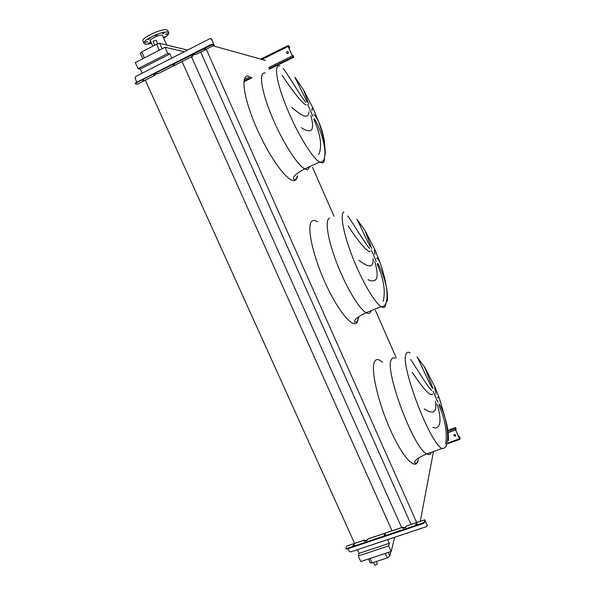 <?xml version="1.0" encoding="UTF-8"?>
<svg xmlns="http://www.w3.org/2000/svg" width="595" height="595" viewBox="0 0 595 595"><rect width="100%" height="100%" fill="white"/><g stroke="black" fill="none" stroke-linecap="round" stroke-linejoin="round"><path stroke-width="0.89" d="M287.102 51.601L286.716 51.944C286.381 53.104 286.79 53.624 287.935 53.491L288.33 53.133C288.649 51.973 288.24 51.46 287.102 51.601M287.266 53.557L286.827 51.981L287.898 51.572M292.74 55.35L293.573 56.778L292.398 55.982L288.27 46.522L288.173 46.09L289.058 46.425L289.683 47.444L288.858 45.956L287.965 45.614L288.151 46.477L292.286 55.945L293.774 57.246L293.38 55.915M289.683 47.444L289.259 48.797M289.222 48.708L289.572 47.407M293.268 55.878L292.108 55.32M174.387 64.773L173.257 65.078L174.387 64.773M143.931 80.221L142.778 80.533L143.931 80.221M205.446 49.028L204.338 49.325L205.446 49.028M154.975 74.531L154.901 75.305L153.964 75.156L154.306 74.866L156.463 73.773L158.27 73.594M192.743 55.372L192.721 56.138L191.88 55.937L194.453 54.502L196.142 54.398M214.088 45.302L211.597 39.3L213.754 44.156L213.821 44.707L212.222 44.253L212.489 44.856L214.088 45.302L196.023 54.457M136.857 82.192L135.08 78.265L135.608 76.554L209.946 38.668L211.597 39.3M210.905 38.623L211.798 39.359M212.489 44.856L210.965 45.309L210.697 44.707L212.222 44.253M135.251 83.315L210.965 45.309M136.091 83.307L135.422 83.865L137.497 84.126L154.901 75.305M135.824 82.72L210.697 44.707M454.446 434.491L453.851 435.488L455.212 436.247L455.8 435.25L454.446 434.491M455.815 435.436L455.235 436.083L453.859 435.131M458.284 435.838L459.511 436.403L459.496 438.619L455.666 429.828L455.651 427.991L456.075 428.541L455.532 427.507L455.644 429.992L459.481 438.783L459.905 439.326L460.047 438.046L459.511 436.403M456.075 428.541L456.134 429.099M455.666 429.843L456.06 428.705M459.489 436.574L458.351 435.986M324.558 142.324C323.241 134.135 321.24 127.271 318.556 121.737C316.592 117.55 314.941 115.118 313.61 114.426M312.174 110.715C311.795 107.777 312.219 107.204 313.424 109.004L303.495 89.8L308.723 104.132M303.435 89.704L295.061 77.454M307.117 102.035L294.852 77.186M314.465 118.978C320.445 128.579 326.714 148.036 324.424 157.69M377.632 263.444C381.239 269.066 384.162 276.958 386.386 287.11C385.091 278.951 382.882 270.532 379.744 261.845C378.316 259.026 377.208 257.784 376.419 258.118M374.962 254.363C374.196 250.517 374.21 249.022 374.991 249.87L365.07 230.674L371.801 248.405M364.869 230.354L357.156 219.637M370.462 246.918C363.634 234.207 357.558 219.369 356.747 219.176M343.88 211.924C339.79 213.984 343.36 233.746 352.657 257.397C361.909 281.033 374.671 302.788 381.164 306.641C383.79 306.745 385.508 305.257 386.319 302.186C387.308 297.976 387.33 292.948 386.386 287.11C387.449 292.361 387.747 297.061 387.271 301.211M439.073 403.968C441.2 406.913 443.297 411.881 445.357 418.865L439.504 398.702C438.53 397.014 437.868 396.746 437.518 397.906M436.038 394.098C434.9 389.383 434.506 386.981 434.871 386.884L436.455 390.677M424.466 366.855L433.153 388.751M432.082 387.843C425.41 375.601 418.53 358.614 416.909 356.97M410.089 352.902C408.215 351.734 406.898 352.091 406.14 353.958C399.669 363.441 429.523 442.933 441.966 448.526C444.45 448.585 446.094 447.09 446.882 444.034L447.671 438.337C447.723 432.305 446.949 425.819 445.357 418.865C447.596 426.489 448.615 433.807 448.407 440.828M373.556 562.431L374.724 565.019L375.891 565.124L377.423 563.718M154.774 45.175L153.175 41.613L154.031 40.832L156.083 40.378M148.594 38.935L147.999 39.486L150.029 38.586L148.594 38.935M155.816 35.179L155.213 35.737L157.251 34.837L155.816 35.179M163.142 33.119L162.532 33.677L164.555 32.777L163.142 33.119M166.198 33.96L165.588 34.51L166.987 34.175L167.589 33.617L166.198 33.96M163.417 37.626L164.681 36.808L163.223 37.188M149.003 42.87L148.415 43.405L149.828 43.063L150.409 42.528L149.003 42.87M145.805 42.119L145.217 42.654L147.233 41.776L145.805 42.119M167.812 30.732L166.853 29.906C161.981 27.987 140.011 38.482 143.09 41.248L143.96 43.182M163.632 38.11C167.604 35.67 169.285 33.856 168.675 32.666L167.879 32.197C163.023 30.308 141.052 40.802 144.116 43.524L145.061 44.03C146.437 44.313 148.586 44.06 151.509 43.271M162.524 35.626L162.041 35.224C159.601 34.331 148.914 39.441 150.394 40.787L152.818 46.187M142.83 58.689L140.331 53.148L141.669 51.944L156.604 44.231L159.698 43.338L187.566 50.077M445.722 444.13C447.373 432.007 445.112 419.125 438.946 405.493M424.213 408.877C433.428 414.953 437.154 412.328 435.406 400.993M436.998 403.931C441.84 418.798 441.036 430.787 432.81 427.299M410.662 359.544C418.196 370.573 426.838 385.82 431.791 390.536M432.624 393.845C430.78 397.921 421.037 385.776 412.335 372.403M383.143 301.353C385.716 291.126 383.745 278.795 377.23 264.366M359.008 260.305C369.168 268.338 373.846 267.713 373.043 258.446M374.791 261.718C379.454 277.679 377.2 283.666 368.03 279.68M347.748 215.948C354.813 225.825 363.813 241.815 369.666 248.487M370.306 251.388C367.36 253.061 356.598 238.729 348.149 226.033M318.771 154.484C322.319 146.258 320.653 134.515 313.773 119.253M291.855 107.316C303.026 117.408 308.708 118.918 308.909 111.838M310.813 115.467C314.978 130.35 311.817 134.425 301.33 127.687M283.034 68.247C289.609 76.896 298.98 93.675 305.771 102.407M306.217 104.869C302.111 104.013 290.263 87.361 282.089 75.386M184.264 51.758L165.046 47.265L135.266 62.579L138.04 68.708L140.308 69.065L169.925 53.922L171.799 58.109M420.293 521.302L433.472 451.546M396.233 357.788L375.363 310.3M334.026 216.23L312.568 167.411M213.07 45.815L265.563 60.437M416.693 522.514L206.272 49.266M411.011 524.426L200.694 52.092M401.632 527.579L191.478 56.763M392.068 530.852L182.07 61.538M387.65 539.591L389.316 543.302L359.097 553.357L357.439 549.683M354.62 543.443L145.321 80.161M142.175 73.207L140.308 69.065M359.097 553.357L358.272 555.968L360.786 561.539L391.19 551.498L394.656 537.255M165.046 47.265L167.827 53.468L138.04 68.708M167.827 53.468L169.925 53.922M389.316 543.302L388.661 545.875L358.272 555.968M388.661 545.875L391.19 551.498M368.513 558.988L370.216 562.766L372.076 562.922L387.323 557.909L389.807 556.042L390.893 551.595M144.436 41.836L144.86 41.873M147.21 41.724L147.627 41.665M149.814 41.204L150.498 41.025M416.53 523.674L415.66 524.388L416.381 524.433L417.244 523.719L416.53 523.674M416.269 524.463L416.872 524.195M384.898 534.303L384.013 535.031L385.575 534.34L384.898 534.303M384.638 535.084L385.188 534.823M353.586 545.511L354.486 544.767L353.846 544.73L352.947 545.474L354.084 545.265M403.023 528.353L403.239 527.691L406.028 527.155M424.912 520.439L427.165 525.14L424.815 519.785L424.532 522.581L424.912 520.439M367.42 539.881L365.04 540.677L364.579 540.037L364.058 541.264L366.721 540.558L367.859 538.929L402.941 527.14M406.102 526.88L403.522 527.75L403.075 527.088L402.681 528.278L405.433 527.557L406.437 525.958L424.689 519.822M348.045 548.731L349.176 551.223L350.738 551.922L426.518 526.612L427.165 525.14M367.323 540.156L364.728 540.632L364.43 541.324M424.532 522.581L423.298 523.503L423.052 522.953L424.287 522.031M364.415 540.089L346.84 545.994L345.844 548.493L346.989 549.081L423.298 523.503M346.989 549.081L346.097 548.888M346.751 548.545L423.052 522.953M427.21 524.872L427.262 525.638M403.522 527.75L403.068 528.152M365.04 540.677L364.497 541.108M243.868 81.753L251.997 77.759M269.416 69.206L293.774 57.246M243.95 81.024L251.388 77.365L243.95 81.002M269.163 68.633L292.926 56.964M244.218 79.574L250.116 76.673M268.687 67.547L292.286 55.945M261.964 59.441L288.151 46.477M260.744 59.098L287.913 45.644M288.612 47.31L289.363 46.931M288.367 46.752L289.044 46.417L288.374 46.76M292.993 56.584L293.476 56.347M158.129 73.668L192.721 56.138M213.084 44.499L213.754 44.156M448.199 442.806L459.481 438.783M448.139 432.691L455.644 429.992M447.99 431.42L455.301 428.787M447.834 430.304L455.465 427.552L447.827 430.282M459.169 437.861L459.853 437.615M458.916 437.28L459.682 437.013M265.266 73.044C258.609 71.251 261.004 90.135 271.439 115.452C281.792 140.74 297.143 164.986 304.7 168.906L307.749 169.605L309.98 166.503M297.507 175.793C297.136 178.47 296.176 180.04 294.644 180.501C288.3 182.881 270.294 158.977 256.988 128.855C243.571 98.725 240.105 73.981 248.546 76.145M312.791 116.159L307.727 104.586M279.866 65.881C273.603 63.873 276.392 82.66 286.894 108.089C297.314 133.488 312.375 158.017 319.545 162.145L322.408 162.941C323.762 162.599 324.476 161.007 324.55 158.173M329.615 218.157L329.199 218.343C324.744 220.567 327.927 240.387 337.127 263.949C346.283 287.504 359.276 309.036 366.118 312.717C368.112 313.818 369.577 313.662 370.521 312.256L371.206 310.657M358.733 316.726L357.283 322.304C353.051 329.228 337.506 310.642 324.572 281.368C311.572 252.161 306.224 223.422 312.449 220.804C313.773 220.135 315.462 220.485 317.529 221.853M376.189 261.146L371.265 249.893M358.621 316.8L357.179 321.828L354.605 322.274C354.434 320.437 354.181 318.57 366.118 312.717L381.164 306.641C383.054 307.786 384.422 307.682 385.255 306.306L386.11 302.833M395.139 358.212C393.429 357.446 392.172 357.93 391.384 359.67C384.117 369.436 413.547 448.645 426.741 453.933L426.741 453.933C428.928 455.153 430.423 454.625 431.241 452.341M418.233 460.285C416.002 471.515 402.778 457.934 390.208 429.478C377.594 401.149 370.477 368.662 374.605 361.522C376.181 358.666 378.807 358.919 382.481 362.281M437.853 402.161L433.063 391.213M446.384 445.774L446.443 445.291M297.314 175.956C296.868 178.314 295.953 179.526 294.57 179.586L293.632 179.073C293.372 177.213 293.067 175.294 304.7 168.906L319.545 162.145C321.754 162.294 323.308 161.282 324.208 159.103L325.301 152.937C325.041 143.551 322.788 133.154 318.556 121.737L313.424 109.004M141.669 51.944L144.362 57.901M156.604 44.231L159.296 50.225M159.698 43.338L162.13 48.768M389.807 556.042L388.208 552.487M387.323 557.909L385.315 553.439M372.076 562.922L370.068 558.474M367.673 539.048L402.919 527.2M406.281 526.069L424.674 519.889M346.64 546.121L364.385 540.156M269.156 68.618L292.904 56.956M135.154 83.278L135.407 83.835M448.02 443.587L459.831 439.378M418.471 458.061L418.337 459.013M439.504 398.702L434.871 386.884L424.711 367.234L418.032 358.235M377.453 563.785L376.419 561.494M156.069 40.334L157.608 43.777M441.966 448.526L426.741 453.94C420.494 456.677 416.939 458.678 416.076 459.928C414.856 461.103 414.425 462.107 414.789 462.947C416.292 463.788 417.415 462.791 418.151 459.972M379.744 261.845L374.991 249.87M162.45 35.462L166.741 45.042M167.656 30.39L168.675 32.666M346.089 549.029L345.866 548.545"/></g></svg>
